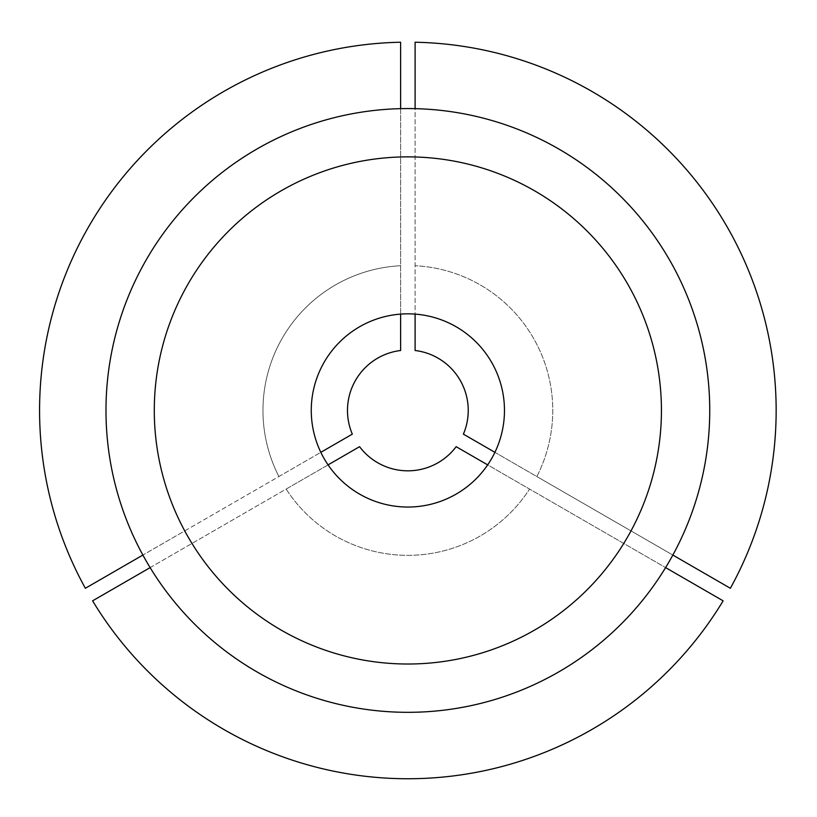 <?xml version="1.0" encoding="UTF-8"?>
<svg xmlns="http://www.w3.org/2000/svg" width="817" height="817" viewBox="0 0 817 817"><rect width="100%" height="100%" fill="white"/><g stroke="black" fill="none" stroke-linecap="round" stroke-linejoin="round"><path stroke-width="0.61" stroke-dasharray="4.08 3.06" d="M468.233 410.44A60.376 60.376 0 0 0 415.107 350.503L415.107 42.229A368.283 368.283 0 0 1 730.367 588.281L463.392 434.144A60.376 60.376 0 0 0 468.233 410.44M142.883 555.06L150.134 567.611A301.871 301.871 0 0 0 665.6 567.611L672.84 555.06A301.871 301.871 0 0 0 415.107 108.661L400.616 108.661A301.871 301.871 0 0 0 142.883 555.06L184.724 530.907L191.975 543.458A253.576 253.576 0 0 0 623.749 543.458L631 530.907A253.576 253.576 0 0 0 415.107 156.976L400.616 156.976A253.576 253.576 0 0 0 184.724 530.907L278.914 476.525A144.895 144.895 0 0 1 400.616 265.729A144.895 144.895 0 0 0 278.914 476.525L320.815 452.332M494.908 452.332L536.82 476.525A144.895 144.895 0 0 0 415.107 265.729L415.107 108.661M672.84 555.06L536.82 476.525A144.895 144.895 0 0 0 415.107 265.729L415.107 314.116M328.066 464.883L286.154 489.077A144.895 144.895 0 0 0 529.569 489.077L665.6 567.611M150.134 567.611L286.154 489.077A144.895 144.895 0 0 0 529.569 489.077L487.667 464.883M92.597 600.832A368.283 368.283 0 0 0 723.127 600.832L456.152 446.685A60.376 60.376 0 0 1 359.572 446.685L92.597 600.832M400.616 314.116L400.616 108.661M400.616 42.229A368.283 368.283 0 0 0 85.356 588.281L352.331 434.144A60.376 60.376 0 0 1 400.616 350.503L400.616 42.229M661.433 410.44A253.576 253.576 0 0 0 407.867 156.874A253.576 253.576 0 0 0 154.29 410.44A253.576 253.576 0 0 0 407.867 664.017A253.576 253.576 0 0 0 661.433 410.44A253.576 253.576 0 0 0 407.867 156.874A253.576 253.576 0 0 0 154.29 410.44A253.576 253.576 0 0 0 407.867 664.017A253.576 253.576 0 0 0 661.433 410.44M311.267 410.44A96.6 96.6 0 0 0 407.867 507.04A96.6 96.6 0 0 0 504.467 410.44A96.6 96.6 0 0 0 407.867 313.84A96.6 96.6 0 0 0 311.267 410.44"/><path stroke-width="1.23" d="M494.908 452.332L463.392 434.144A60.376 60.376 0 0 0 415.107 350.503L415.107 314.116M672.84 555.06L730.367 588.281A368.283 368.283 0 0 0 415.107 42.229L415.107 108.661M154.29 410.44A253.576 253.576 0 0 0 407.867 664.017A253.576 253.576 0 0 0 661.433 410.44A253.576 253.576 0 0 0 407.867 156.874A253.576 253.576 0 0 0 154.29 410.44M709.738 410.44A301.871 301.871 0 0 0 407.867 108.569A301.871 301.871 0 0 0 105.985 410.44A301.871 301.871 0 0 0 407.867 712.322A301.871 301.871 0 0 0 709.738 410.44M665.6 567.611L723.127 600.832A368.283 368.283 0 0 1 92.597 600.832L150.134 567.611M328.066 464.883L359.572 446.685A60.376 60.376 0 0 0 456.152 446.685L487.667 464.883M400.616 108.661L400.616 42.229A368.283 368.283 0 0 0 85.356 588.281L142.883 555.06M400.616 314.116L400.616 350.503A60.376 60.376 0 0 0 352.331 434.144L320.815 452.332M311.267 410.44A96.6 96.6 0 0 0 407.867 507.04A96.6 96.6 0 0 0 504.467 410.44A96.6 96.6 0 0 0 407.867 313.84A96.6 96.6 0 0 0 311.267 410.44"/></g></svg>
